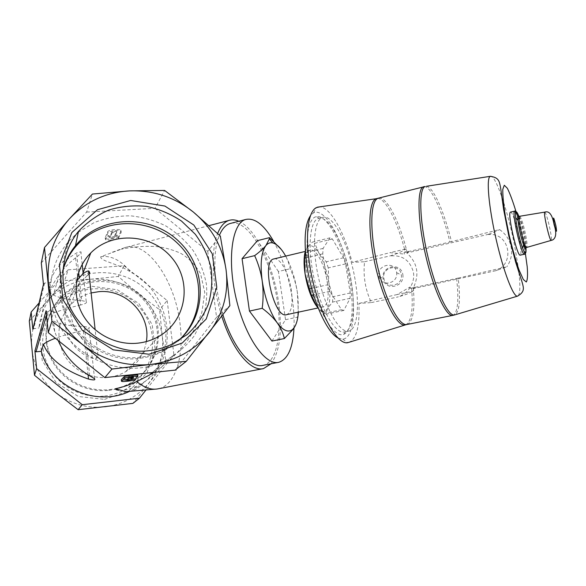 <?xml version="1.0" encoding="UTF-8"?>
<svg xmlns="http://www.w3.org/2000/svg" width="586" height="586" viewBox="0 0 586 586"><rect width="100%" height="100%" fill="white"/><g stroke="black" fill="none" stroke-linecap="round" stroke-linejoin="round"><path stroke-width="0.44" stroke-dasharray="2.93 2.2" d="M146.332 341.572C144.075 354.523 137.212 364.536 125.763 371.612C120.335 374.762 114.446 376.695 108.11 377.391C90.141 379.34 71.536 369.429 63.391 353.373C55.575 335.36 58.058 319.099 70.825 304.574C76.524 298.867 83.293 294.992 91.138 292.949M70.825 304.574L78.429 284.884L86.75 276.101L88.764 271.15M78.429 284.884C66.57 298.179 62.526 313.481 66.313 330.768C70.1 346.941 87.146 359.072 95.701 358.544L97.913 355.021C93.628 350.626 78.802 338.972 73.301 324.168C67.683 308.199 68.76 293.82 76.532 281.046M104.557 399.381L129.023 390.869L146.998 372.93L155.158 349.3L152.177 324.6L138.757 303.46L117.449 289.821L92.185 286.305L67.742 293.784L48.946 311.049L39.738 334.877L42.243 360.507L56.109 382.599L78.451 396.495L104.557 399.381M29.3 321.077L46.99 301.263C58.915 288.114 73.719 280.753 91.401 279.185C109.077 278.145 124.789 283.016 138.538 293.798C151.972 304.947 159.868 319.048 162.241 336.1C164.109 353.248 159.729 368.792 149.1 382.724C137.981 396.378 123.404 404.421 105.377 406.852C87.197 408.676 70.789 404.025 56.146 392.906C41.906 381.252 33.776 366.462 31.754 348.545C30.391 330.614 35.468 314.85 46.99 301.263L64.687 280.518L91.401 279.185L118.299 276.46L138.538 293.798L159.59 309.738L162.241 336.1L165.955 361.657L132.897 403.38M58.161 340.503L54.681 331.537L51.451 319.04L53.626 321.04C59.01 324.175 69.287 326.021 84.45 326.585L88.999 327.362C90.098 328.292 88.208 329.325 83.329 330.46C71.836 333.002 62.504 335.602 55.348 338.261M81.674 300.603L86.223 301.592C87.329 302.676 85.461 303.812 80.612 305.006L75.579 257.811C80.062 254.47 81.82 252.463 80.846 251.797L76.568 252.91L62.914 262.023C56.066 268.432 51.7 275.523 49.817 283.302L48.667 291.308L50.857 293.637C56.271 297.322 66.548 299.644 81.674 300.603L79.198 277.456M75.579 257.811C69.177 262.872 63.742 268.454 59.274 274.548C48.909 289.22 42.837 304.368 41.057 320.007L38.962 327.926C40.339 314.982 45.247 303.607 53.678 293.806C75.594 268.498 116.665 265.7 142.325 286.393C168.277 306.734 173.91 346.267 153.7 372.403C165.054 364.975 175.639 355.263 185.498 343.25C191.959 334.54 197.409 324.27 201.848 312.441L204.77 292.48L200.559 273.603C194.684 264.066 187.872 257.203 180.136 253.02C172.452 249.695 164.703 247.563 156.887 246.618C145.431 245.834 133.564 246.691 121.302 249.197L124.994 247.563C147.526 239.872 175.331 281.353 180.034 323.765C184.326 355.731 175.602 385.317 158.308 388.782M153.679 372.432C147.994 379.794 140.933 385.639 132.495 389.976L129.272 391.499M43.437 284.356L44.573 283.067L50.982 282.577L48.667 291.308M50.982 282.577C52.652 266.718 58.666 252.881 69.009 241.058L76.905 233.396M78.282 232.268L94.075 222.629C105.707 218.117 117.801 215.838 130.341 215.809C142.816 217.084 154.682 220.475 165.933 225.998C176.54 232.613 185.63 240.824 193.212 250.618C199.716 261.114 204.118 272.351 206.411 284.342C207.4 296.479 206.096 308.361 202.5 319.978L194.105 336.042C186.553 345.733 177.331 353.71 166.453 359.972C125.822 382.226 66.328 357.416 53.89 311.342L51.451 319.04M125.712 391.653L119.969 390.261C124.789 390.364 130.348 389.045 136.655 386.299L143.834 382.211C180.825 359.65 172.108 292.641 130.89 272.256C117.881 263.268 100.338 261.407 100.711 256.771L121.302 249.197M137.776 375.326L134.736 378.219C134.048 379.347 122.884 381.105 121.434 379.992L121.28 379.662M118.497 238.202L121.207 232.378L121.009 231.631C119.427 229.478 108.278 231.067 107.802 233.206L105.531 239.623C106.945 240.853 117.896 239.916 118.497 238.202L118.343 236.854L121.046 231.009L120.863 230.305C119.317 228.577 108.124 229.866 107.648 231.836L105.202 237.689L105.377 238.319C106.857 239.989 117.779 238.751 118.343 236.854M100.711 256.771C111.04 255.122 121.104 260.287 130.89 272.256M283.58 252.617C286.972 257.957 289.162 263.334 290.158 268.747C293.579 276.065 295.959 283.836 297.322 292.062C298.472 300.354 298.516 308.727 297.446 317.18C297.688 320.029 296.765 323.252 294.692 326.856M285.697 256.111C291.257 266.322 295.132 278.306 297.322 292.062L298.377 312.162M327.647 284.789L322.769 253.841L323.076 248.42L330.035 237.828L332.387 239L343.506 257.781L345.528 263.92L350.238 293L350.062 298.325L343.828 310.434L341.513 309.73L329.845 291.301L327.647 284.789L311.737 288.334M329.845 291.301L313.613 294.861M341.513 309.73L323.494 313.525L318.33 308.346M343.828 310.434L325.911 314.199L323.494 313.525M350.062 298.325L332.599 302.076L327.523 308.426C326.38 310.463 324.937 311.408 323.194 311.261C321.179 311.041 319.004 309.371 316.674 306.266M350.238 293L332.841 296.765L332.599 302.076M332.387 239L314.814 243.249L318.835 253.042C323.487 260.931 326.812 270.805 328.805 282.672C330.555 294.472 330.13 303.065 327.523 308.426L325.911 314.199M330.035 237.828L312.36 242.113L314.814 243.249M322.769 253.841L305.958 257.811M323.076 248.42L305.474 252.617M345.528 263.92L328.27 267.883L328.805 282.672L332.841 296.765M304.954 252.639L306.903 247.783L308.148 246.472C311.254 244.501 314.814 246.691 318.835 253.042L326.234 261.803L328.27 267.883M305.343 250.779L308.236 246.105L312.36 242.113M350.076 283.045C354.303 308.434 351.988 331.061 343.843 334.269C334.767 338.693 319.172 314.191 311.51 280.914C303.716 247.673 306.668 217.67 316.565 216.637C328.079 214.242 344.854 248.999 350.076 283.045M338.342 338.144L342.751 339.169C354.611 338.203 356.808 304.266 348.795 270.175C341.008 236.019 324.3 207.349 313.466 212.923L310.609 215.436M351.388 282.335C355.475 306.852 353.255 328.636 345.454 331.654L344.641 331.918C335.851 334.547 321.582 311.107 314.462 280.196C307.232 249.321 309.489 220.981 318.345 218.519L319.172 218.307C330.174 215.919 346.333 249.453 351.388 282.335M355.387 281.448C359.672 306.881 357.189 329.266 348.868 331.068C340.188 333.676 326.006 310.17 318.872 279.2C311.635 248.266 313.788 219.897 322.534 217.465C333.339 213.253 350.179 247.592 355.387 281.448M343.506 257.781L326.234 261.803M327.318 282.122C329.237 296.23 327.992 304.449 323.567 306.786C312.426 311.576 298.574 252.009 310.426 250.2C316.03 248.054 324.791 264.989 327.318 282.122M274.094 258.88C280.262 257.401 289.037 273.684 291.337 290.165C293.095 304.09 291.535 312.257 286.649 314.66M348.758 342.524C356.544 339.184 359.914 326.153 358.866 303.438L371.341 302.588C365.29 289.704 363.034 276.087 364.565 261.737L352.157 262.345C344.363 232.224 330.233 206.946 319.634 206.873M510.633 212.073C512.274 211.656 516.603 224.753 519.057 237.345C521.064 247.907 521.489 253.833 520.331 255.115M488.724 234.561L488.629 234.18L488.724 234.561C509.432 232.334 515.687 263.817 495.69 270.732L506.809 266.813L458.223 278.079C460.618 299.549 459.527 311.796 454.941 314.836M488.724 234.268L406.779 252.984C417.664 262.836 419.744 274.724 413.02 288.642L495.69 270.732M458.223 278.079L410.31 288.363L415.005 287.44L412.786 291.22L397.11 294.538L410.171 286.95L410.427 288.415M424.235 186.641C431.04 185.916 442.577 211.795 449.902 242.025L404.062 252.566L404.443 254.082L389.932 252.661L352.157 262.345M449.902 242.025L499.55 229.565C505.74 233.902 509.593 239.667 511.109 246.867C512.435 254.046 510.999 260.689 506.809 266.813M488.629 234.18C493.244 232.671 496.884 231.133 499.55 229.565M406.779 252.984L408.72 251.599L405.424 249.094C402.501 251.504 397.22 253.811 389.58 256.016C401.945 254.617 409.878 259.972 413.386 272.087C415.415 283.126 407.512 294.941 396.641 297.249C404.428 295.234 409.812 293.227 412.786 291.22M413.02 288.642L415.005 287.44M408.72 251.599L404.186 252.632M405.424 249.094L389.932 252.661M404.443 254.082L404.062 252.566M410.31 288.363L410.171 286.95M397.11 294.538L358.866 303.438M371.341 302.588L396.641 297.249M364.565 261.737L389.58 256.016M402.816 274.409C405.102 287.206 385.046 291.476 383.054 278.753C380.775 266.139 400.656 261.634 402.816 274.409M396.575 272.182L396.649 272.688C398.37 283.756 380.849 287.455 378.988 276.519C376.029 265.033 394.905 260.265 396.575 272.182M401.285 274.504L401.359 274.995C403.065 285.895 385.793 289.513 383.947 278.753C381.025 267.443 399.63 262.77 401.285 274.504M271.955 341.067L285.543 319.7L278.409 271.486L290.158 268.747M278.409 271.486L257.43 240.641M285.543 319.7L297.446 317.18M143.834 382.211C139.893 387.441 135.139 390.525 129.587 391.455M238.817 221.259C255.84 228.518 273.494 265.905 278.584 302.112C282.496 330.841 279.976 351.402 271.032 363.796M221.786 316.22C212.044 285.909 210.557 250.72 217.648 233.477M231.258 223.222C248.955 219.318 271.838 260.755 277.398 301.783C282.276 333.632 276.651 362.544 262.997 365.349M222.907 314.77C213.531 285.338 212.322 251.335 219.442 235.184M273.508 241.117C282.562 257.54 288.803 276.673 292.238 298.523C293.798 308.99 294.384 318.799 293.996 327.948M39.057 303.006L68.123 269.809L64.687 280.518M68.123 269.809L124.064 265.751L118.299 276.46M124.064 265.751L167.164 300.552L159.59 309.738M167.164 300.552L173.903 354.698L165.955 361.657M173.903 354.698L145.98 389.983M32.992 328.863L38.962 327.926M41.306 262.946L86.64 212.088L92.427 194.047M86.64 212.088L154.99 208.316L164.607 190.45M154.99 208.316L207.737 251.328L220.336 236.041M207.737 251.328L216.578 317.297L229.873 305.643M216.578 317.297L175.097 370.125M53.89 311.342L47.451 311.884L46.067 310.785M128.898 377.67L128.766 376.49L126.73 378.534L124.225 378.681L127.389 379.171M133.476 377.172L133.344 376L128.766 376.49M126.862 379.691L126.73 378.534M124.371 379.962L124.225 378.681M133.857 378.937L133.711 377.662L131.242 378.051M131.279 378.38L133.711 377.662M133.344 376L131.975 377.34M112.124 231.558L112.256 232.664L116.717 232.386L114.915 236.4L114.79 235.308L116.592 231.28L112.124 231.558L110.38 235.587L107.956 235.74L111.787 237.271L117.207 235.162L114.79 235.308M116.717 232.386L116.592 231.28M114.915 236.4L117.346 236.363L111.904 238.326L111.787 237.271M117.346 236.363L117.207 235.162M111.904 238.326L108.088 236.949L110.505 236.678L110.38 235.587M108.088 236.949L107.956 235.74M112.256 232.664L110.505 236.678M95.701 358.544C98.873 357.189 99.642 356.054 98.001 355.131M86.75 276.101L89.101 274.219M80.612 305.006C59.552 310.009 46.375 315.012 41.057 320.007M62.9 270.146C47.774 314.199 91.782 365.049 139.109 358.332C148.141 357.387 156.579 354.838 164.424 350.699L179.177 340.07M62.885 270.314C49.356 314.389 93.394 363.752 140.201 357.182C147.87 356.383 155.151 354.427 162.029 351.3L165.691 349.498L178.239 340.898M104.572 396.033C113.303 395.008 121.295 392.166 128.554 387.507C155.092 370.55 160.491 332.409 140.765 308.822C121.529 284.862 82.194 281.588 59.391 303.109C42.844 318.462 37.782 344.268 47.81 365.012C57.78 385.778 81.615 398.67 104.572 396.033M108.762 390.349C116.043 389.522 122.862 387.412 129.22 384.013L133.081 381.742C159.978 364.587 165.399 325.926 145.379 301.988C125.851 277.669 85.959 274.263 62.841 296.033L59.713 299.19C44.8 315.488 41.481 340.862 52.169 360.815C62.812 380.775 86.252 392.884 108.762 390.349M109.457 389.617C116.775 388.789 123.639 386.665 130.033 383.251C160.015 367.429 167.501 326.065 146.258 300.779C125.653 275.002 82.597 272.951 60.124 297.937C45.122 314.316 41.789 339.829 52.535 359.899C63.251 379.977 86.823 392.159 109.457 389.617M89.709 375.743L84.45 326.585M88.061 374.813L83.329 330.46M78.656 272.373L76.568 252.91M544.76 212.11C545.976 213.04 547.698 218.607 549.932 228.818C551.323 235.828 551.741 239.689 551.192 240.392M519.665 216.271C521.335 217.867 523.313 223.991 525.605 234.627C527.092 242.355 527.429 246.633 526.624 247.468M519.093 216.373C520.91 219.779 522.763 225.998 524.66 235.023C525.774 240.678 526.272 244.743 526.169 247.233M518.91 216.402C520.829 221.662 522.58 228.203 524.177 236.012L525.884 246.853M518.024 216.981C519.914 222.409 521.628 228.892 523.159 236.422L524.411 243.549M524.917 247.578C525.312 251.65 525.181 253.855 524.521 254.207L524.441 254.221M516.032 211.744L523.305 241.813L525.137 251.753M490.16 176.342C495.016 172.958 507.835 210.484 514.691 246.01L518.383 268.176M518.91 272.475C520.441 286.495 520.082 294.348 517.819 296.047M456.611 278.438C459.036 300.413 457.812 312.712 452.963 315.349L452.641 315.407M413.284 287.682C415.122 309.386 413.086 321.641 407.167 324.446L406.867 324.512M378.827 198.141C386.943 196.618 399.637 221.882 407.006 251.841M426.403 186.289C433.208 186.663 444.342 212.117 451.498 241.644M411.577 288.063C413.372 309.269 411.423 321.509 405.739 324.791M377.56 198.456C385.771 198.061 398.106 222.966 405.322 252.244M134.897 379.64L134.736 378.219M138.04 376.688L137.871 375.23M121.207 232.378L121.046 231.009M107.802 233.206L107.648 231.836M105.355 239.037L105.202 237.689M47.451 311.884L46.506 315.187M44.573 283.067L33.776 328.387M125.763 371.612L159.055 336.291M54.681 331.537L53.626 321.04M86.223 301.592L83.109 272.761M82.201 264.337L80.846 251.797M69.009 241.058L62.914 262.023M59.274 274.548L53.678 293.806M166.453 359.972L152.199 372.564M136.655 386.299L132.495 389.976M323.194 311.261L325.589 314.184M308.148 246.472L308.236 246.105M319.172 218.307L316.565 216.637M345.454 331.654L343.843 334.269M322.534 217.465L318.345 218.519M348.868 331.068L344.641 331.918M310.426 250.2L305.145 251.46M323.567 306.786L318.015 307.972M342.751 339.169L347.703 342.693M313.466 212.923L316.381 207.62M378.988 276.519L383.947 278.753M396.649 272.688L401.359 274.995M154.946 389.177L157.341 388.958M112.241 252.273L124.064 247.885M209.114 225.61L124.994 247.563M263.51 368.594L262.887 368.711M278.848 362.287L278.262 362.397M121.58 381.369L121.427 379.992M121.016 231.631L120.863 230.305M105.531 239.623L105.377 238.319M97.913 355.021L95.159 329.815M50.857 293.637L49.817 283.302M94.544 378.724L88.999 327.362M43.745 283.456L33.102 328.717M164.424 350.699L165.691 349.498M162.029 351.3L171.185 344.583M62.841 296.033L59.391 303.109M133.081 381.742L128.554 387.507M129.22 384.013L130.033 383.251M59.713 299.19L60.124 297.937"/><path stroke-width="0.88" d="M137.336 343.213C145.16 342.422 152.397 340.114 159.055 336.291C186.377 320.71 192.318 282.269 172.24 258.309C152.704 233.931 112.666 230.759 90.757 252.947C75.499 268.146 71.573 293 81.82 312.946C92.017 332.914 115.164 345.41 137.336 343.213M91.138 292.949L98.624 291.703C126.129 288.781 151.195 315.056 146.332 341.572M88.764 271.15L88.742 270.996C87.431 270.879 85.388 271.897 82.611 274.05L90.757 252.947M76.532 281.046L82.611 274.05M149.005 354.244L182.209 343.052L206.235 319.004L216.783 287.206L212.286 253.833L193.841 225.031L164.893 206.045L130.649 200.478L97.459 209.729L71.88 232.495L59.376 264.645L63.002 299.724L82.296 330.314L113.193 349.827L149.005 354.244M31.168 312.023L32.853 329.449L43.437 284.356L41.306 262.946L44.492 247.504L69.119 219.164L92.427 194.047L129.499 190.89C153.422 190.12 174.716 197.182 193.38 212.073C211.619 227.419 222.504 246.589 226.035 269.589C228.928 292.714 223.339 313.635 209.275 332.35C194.515 350.721 174.833 361.437 150.228 364.499C125.367 366.719 102.762 360.046 82.428 344.48C62.665 328.16 51.334 307.694 48.426 283.089C46.484 258.521 53.377 237.213 69.119 219.164C85.395 201.774 105.517 192.347 129.499 190.89L164.607 190.45L193.38 212.073L220.336 236.041L226.035 269.589L229.873 305.643L186.267 361.328L150.228 364.499L111.963 369.055L82.428 344.48L51.905 321.245L48.242 332.614L46.067 310.785L34.926 350.926L36.632 368.631L34.501 375.26L29.3 321.077L31.168 312.023L39.057 303.006M55.348 338.261C49.642 340.4 45.679 342.422 43.452 344.334C49.371 359.086 64.394 370.667 88.515 379.076C93.606 380.285 95.621 380.168 94.536 378.724L89.709 375.743C75.206 367.283 64.687 355.534 58.161 340.503M43.452 344.334L41.247 351.307L36.039 351.812L34.926 350.926M152.199 372.564L149.247 375.172L153.679 372.432M129.272 391.499C96.031 407.329 50.901 387.236 41.247 351.307M76.905 233.396L78.282 232.268M149.247 375.172L136.692 381.559C130.304 384.628 123.236 387.024 115.479 388.738C115.361 389.463 116.438 389.954 118.709 390.203M124.313 378.16L121.58 381.369C122.987 382.028 134.201 380.57 134.897 379.64L137.9 376.373C136.435 375.685 124.921 377.201 124.313 378.16L124.144 376.703C124.789 375.912 136.318 374.74 137.732 374.967L137.776 375.326M124.144 376.703L121.28 379.662L121.441 381.09M298.377 312.162C297.937 318.535 296.706 323.428 294.692 326.856L292.824 329.215C288.51 332.958 283.324 330.863 277.266 322.915C273.413 317.766 268.395 312.887 262.213 308.287C263.392 299.058 263.392 289.945 262.206 280.943C260.799 271.977 258.28 263.546 254.654 255.635C259.591 251.965 263.356 248.596 265.949 245.512L269.37 238.861L269.509 237.63L281.375 249.541M294.692 326.856L292.685 329.764L284.356 338.547C283.25 333.309 280.884 328.101 277.266 322.915C270.029 312.397 265.004 298.406 262.206 280.943C260.023 263.759 261.268 251.943 265.949 245.512C267.875 243.205 270.131 242.34 272.724 242.926C276.284 243.842 279.903 247.072 283.58 252.617L285.697 256.111M311.737 288.334L309.283 288.876L305.072 273.882C303.79 265.172 303.753 258.089 304.954 252.639M313.613 294.861L311.503 295.322L309.283 288.876M305.958 257.811L304.559 258.14L305.343 250.779M305.474 252.617L304.947 252.749M318.33 308.346L315.737 304.918C310.763 297.014 307.211 286.671 305.072 273.882L304.559 258.14M316.674 306.266L311.503 295.322M310.609 215.436C304.764 224.006 303.585 240.912 307.049 266.161C311.957 299.563 327.039 333.251 338.342 338.144M318.015 307.972L286.649 314.66C274.38 319.648 260.719 261.078 273.677 258.983L274.094 258.88M319.634 206.873L316.381 207.62C308.236 211.282 304.984 234.876 309.664 264.484C315.708 305.914 335.771 345.359 347.703 342.7L405.314 324.922C397.476 327.347 383.442 300.955 375.538 266.52C367.539 232.107 368.323 201.057 376.205 198.713L377.56 198.456M524.441 254.221L520.331 255.115C517.262 257.569 506.919 212.22 510.523 212.103L510.633 212.073M269.509 237.63L257.43 240.641L242.062 258.69L254.654 255.635M242.062 258.69L249.446 311.078L262.213 308.287M249.446 311.078L271.955 341.067L284.356 338.547M154.946 389.177L125.712 391.653L115.479 388.738M262.887 368.711L157.341 388.958C150.807 389.961 143.929 387.5 136.692 381.559M271.032 363.796L263.51 368.594C250.903 372.103 232.32 350.208 221.786 316.22M217.648 233.477C220.504 226.335 224.255 221.991 228.892 220.446C232.012 219.442 235.323 219.713 238.817 221.259M278.262 362.397L262.997 365.349C250.852 368.762 232.942 347.513 222.907 314.77M219.442 235.184C222.145 228.855 225.617 224.987 229.866 223.581L231.258 223.222M293.996 327.948C292.941 347.842 287.894 359.284 278.848 362.287C265.436 365.957 245.131 337.243 236.085 298.245C226.885 259.283 232.1 223.288 245.534 219.516C254.646 217.45 263.971 224.65 273.508 241.117M145.98 389.983L139.49 398.187L132.897 403.38L78.114 409.695L56.146 392.906L34.501 375.26M139.49 398.187L82.274 404.706L78.114 409.695M82.274 404.706L36.632 368.631M44.492 247.504L51.905 321.245M32.853 329.449L32.992 328.863M111.963 369.055L104.843 377.604L175.097 370.125L186.267 361.328M104.843 377.604L48.242 332.614M128.188 380.365L133.857 378.937L131.374 379.208L133.476 377.172L128.898 377.67L126.862 379.691L124.371 379.962L128.188 380.365L128.056 379.245L131.279 378.38M127.389 379.171L128.056 379.245M131.374 379.208L131.242 378.051L131.975 377.34M89.101 274.219L89.731 272.541L88.823 270.996M179.177 340.07C206.294 314.345 204.763 268.622 177.258 243.022C150.192 216.981 102.968 216.923 77.484 244.604C70.686 251.973 65.83 260.484 62.9 270.146M178.239 340.898C207.246 315.891 207.246 268.937 179.704 242.201C152.66 214.981 104.162 214.359 78.121 242.641L75.469 245.68C69.536 252.954 65.339 261.166 62.885 270.314M147.862 350.831C156.066 349.996 163.838 347.908 171.185 344.583L187.249 334.533C196.449 325.882 203.474 315.825 208.316 304.354C211.736 292.407 212.645 280.24 211.048 267.846C208.023 255.679 202.756 244.465 195.255 234.202L181.528 221.098C170.834 213.985 159.187 209.085 146.603 206.397C133.798 205.107 121.28 206.287 109.033 209.942C97.32 214.989 87.131 222.153 78.458 231.433C60.387 253.284 57.67 286.32 72.635 312.221C87.578 338.129 118.548 353.805 147.862 350.831M88.515 379.076L88.061 374.813M79.198 277.456L78.656 272.373M555.931 225.947C557.132 233.821 556.524 232.95 554.107 223.332C552.92 215.501 553.528 216.373 555.931 225.947M544.76 212.11C549.25 210.608 552.364 214.82 554.092 224.746C557.799 235.689 554.524 239.908 551.192 240.392C549.719 241.6 543.054 212.3 544.76 212.11L519.665 216.271M551.192 240.392L526.624 247.468C524.514 248.955 517.138 216.586 519.518 216.293L518.522 216.468C518.061 215.838 517.87 217.157 517.943 220.424C517.57 216.058 517.951 214.71 519.093 216.373M526.169 247.233C525.942 249.621 525.049 248.816 523.503 244.816C520.829 237.008 518.976 228.877 517.943 220.424L515.695 217.655C515.189 210.228 516.259 209.81 518.91 216.402M525.884 246.853C526.484 254.522 525.422 255.035 522.705 248.383C519.907 241.124 516.398 225.735 515.695 217.655C515.512 212.462 515.182 210.286 514.698 211.121C515.446 210.945 516.552 212.901 518.024 216.981M524.411 243.549L524.917 247.578M526.624 247.468L525.664 247.819C525.532 248.618 524.807 247.614 523.503 244.816L522.705 248.383C524.726 252.874 525.334 254.815 524.521 254.207C521.562 256.631 511.204 211.209 514.698 211.121L510.523 212.103M525.137 251.753L527.21 266.769C527.832 274.995 527.532 280.064 526.316 281.983L523.327 279.515L519.042 269.992C515.724 260.411 512.479 249.021 509.3 235.828L505.447 216.652C503.572 204.748 502.685 195.651 502.788 189.351L504.29 185.249L507.344 188.26C510.003 193.585 512.897 201.416 516.032 211.744M518.383 268.176L518.91 272.475M517.819 296.047L517.511 296.15C513.446 297.402 503.484 271.633 496.093 239.183C488.658 206.748 486.19 178.063 490.16 176.342L426.403 186.289M454.941 314.836L452.963 315.349C446.539 317.619 433.684 290.407 425.634 255.21C417.503 220.05 416.91 188.707 423.444 186.809L424.235 186.641M452.641 315.407L407.167 324.446C399.403 326.959 385.398 300.559 377.487 266.081C369.473 231.624 370.227 200.566 378.087 198.332L378.827 198.141M490.16 176.342C496.979 177.162 498.159 179.799 499.052 181.543C499.939 183.748 500.737 187.916 501.455 194.039L503.652 209.649L508.912 236.4L515.687 262.286L520.449 277.017C522.426 282.782 523.393 286.576 523.364 288.4C523.254 290.114 523.217 292.839 517.511 296.15L454.568 314.946C448.173 316.923 435.471 289.762 427.472 254.8C419.393 219.853 418.697 188.641 425.07 186.502L376.205 198.713L317.378 207.195M405.739 324.791L406.867 324.512M46.506 315.187L36.039 351.812M83.109 272.761L82.201 264.337M272.724 242.926L269.37 238.861M292.824 329.215L292.685 329.764M305.145 251.46L273.677 258.983M228.892 220.446L209.114 225.61M245.534 219.516L229.866 223.581M137.9 376.373L137.732 374.967M95.159 329.815L88.742 270.996M77.484 244.604L78.121 242.641M75.469 245.68L78.458 231.433"/></g></svg>
